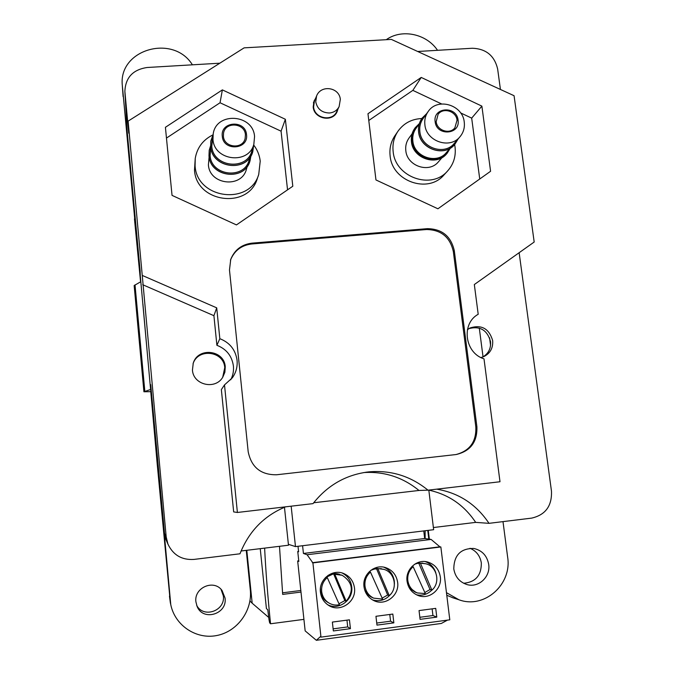 <?xml version="1.0" encoding="UTF-8"?>
<svg xmlns="http://www.w3.org/2000/svg" width="674" height="674" viewBox="0 0 674 674"><rect width="100%" height="100%" fill="white"/><g stroke="black" fill="none" stroke-linecap="round" stroke-linejoin="round"><path stroke-width="1.01" d="M458.076 120.141C456.736 105.481 432.733 107.073 435.143 121.708C436.482 136.451 460.569 134.749 458.076 120.141M424.89 124.825C424.325 119.829 425.454 115.347 428.276 111.378C437.594 97.309 462.802 104.883 464.251 122.112C464.891 127.723 463.442 132.635 459.912 136.839C449.929 149.485 426.238 141.397 424.89 124.825M423.904 117.445C420.593 121.514 419.228 126.249 419.818 131.632C421.157 148.668 446.062 156.124 455.211 142.307M458.177 138.861L454.815 144.371C444.469 157.404 420.037 149.064 418.664 131.944C418.082 126.796 419.245 122.179 422.143 118.085L426.566 113.754M422.042 118.228C419.177 122.306 418.032 126.906 418.605 132.02C419.978 149.131 444.41 157.48 454.756 144.447L454.883 144.303M412.092 133.797L409 138.069C406.363 141.784 405.293 145.972 405.815 150.639C407.029 166.116 429.119 173.597 438.471 161.76L442.068 157.59M421.823 118.54C411.763 118.978 403.836 123.173 398.056 131.118C393.961 137.218 392.327 144.025 393.153 151.549C395.149 177.27 431.537 190.119 447.603 170.96C453.585 164.22 456.071 156.258 455.051 147.084L454.63 144.59M398.056 131.118L394.964 135.668C390.92 141.7 389.302 148.432 390.12 155.863C392.083 181.272 428.015 193.952 443.905 175.013L444.2 174.692M419.354 123.578L415.277 127.639C412.446 131.632 411.308 136.148 411.865 141.169C413.196 157.876 437.03 165.998 447.14 153.259L450.308 148.154M415.277 127.639L414.847 128.228C412.016 132.222 410.887 136.729 411.443 141.742C412.766 158.424 436.558 166.529 446.66 153.815L446.98 153.428M436.188 121.64C436.912 130.503 449.659 134.724 454.866 127.849L457.039 120.208C456.281 111.159 443.121 107.082 438.092 114.353L436.188 121.64M459.912 136.839L454.259 143.41C444.444 155.837 421.174 147.918 419.86 131.624C419.312 126.72 420.424 122.314 423.196 118.422L428.276 111.378M450.047 148.305L446.399 152.551C436.811 164.683 414.122 156.983 412.859 141.093C412.328 136.308 413.415 132.011 416.128 128.203L419.262 123.864M246.524 134.648C245.521 119.551 220.162 121.236 222.285 136.308C223.288 151.49 248.74 149.687 246.524 134.648M212.984 139.417L213.195 133.949C216.202 111.539 253.256 113.999 254.561 136.552L253.845 144.261C248.773 164.894 214.13 160.901 212.984 139.417M210.524 148.971L210.052 155.483C211.206 176.9 246.094 179.596 249.565 158.66M250.905 155.854L250.079 160.631C244.906 181.373 210.145 177.38 209.007 155.778L209.21 150.327L210.583 145.845M209.193 150.437L208.991 155.846C210.128 177.439 244.881 181.441 250.054 160.707L250.096 160.572M209.125 156.857L208.409 164.869C209.462 184.887 241.663 188.526 246.406 169.275L247.291 166.301M212.959 134.867C203.009 139.796 197.094 147.665 195.233 158.474L195.089 165.829C196.783 198.965 249.717 205.856 258.732 174.423L260.223 161.137C259.549 155.222 257.375 149.847 253.694 145.02M195.233 158.474L194.491 170.067C196.159 202.798 248.428 209.589 257.333 178.526L258.732 174.423M212.217 139.467L211.729 146.14C212.917 168.121 248.748 170.918 252.303 149.443M253.685 144.809L252.826 151.482C247.527 172.755 211.83 168.618 210.659 146.452L210.861 140.866L213.068 134.682M210.844 140.976L210.642 146.528C211.813 168.685 247.501 172.822 252.809 151.557L252.843 151.423M210.777 147.564L210.094 155.475C211.181 176.032 244.283 179.806 249.153 160.041L249.97 157.295M223.389 136.232C224.021 147.749 242.682 149.687 245.125 138.524L245.429 134.716C244.755 122.904 225.419 121.396 223.557 133.048L223.389 136.232M213.195 133.949L211.779 146.14C212.9 167.236 246.895 171.137 251.882 150.866L253.845 144.261M316.569 96.028L314.404 101.218L313.595 106.93C314.337 118.43 332.206 122.078 336.671 111.673L339.123 106.627L340.328 99.398C339.351 87.106 320.799 84.477 316.569 96.028L315.752 101.816C317.328 109.036 321.877 112.76 329.392 112.996C333.841 112.558 337.084 110.435 339.123 106.627M463.645 583.254C475.507 582.201 481.404 575.453 481.337 563.009C480.158 555.915 476.383 551.003 470.014 548.274M453.787 568.89C455.144 576.834 459.508 582.05 466.855 584.518C478.43 588.2 490.714 576.826 488.701 564.424C487.066 555.688 482.095 550.363 473.788 548.459C460.713 548.341 454.04 555.149 453.787 568.89M196.665 605.328C203.472 618.698 225.571 610.796 223.347 595.883L221.03 589.32M195.907 601.831L197.103 606.432C202.958 621.571 227.45 614.191 225.065 598.108L222.058 590.508C213.978 578.941 193.868 587.568 195.907 601.831M437.536 50.306C426.482 33.742 401.746 28.544 386.269 39.699M446.466 592.665L458.952 599.767C484.244 609.288 512.206 584.442 507.64 557.145L502.998 521.625M446.778 595.26L452.928 597.813M169.958 598.402L157.143 463.35L150.757 391.645L150.875 386.64L170.766 604.662C174.937 625.413 196.109 639.634 216.649 635.548C237.24 631.715 252.556 610.695 250.298 589.851L246.254 550.363M169.469 596.161L170.328 602.607M192.41 64.822C173.302 33.708 118.371 49.312 122.306 85.337L134.716 218.865M122.306 85.337L123.106 96.609M164.507 533.353L166.554 540.944M490.562 345.366L489.577 337.8M127.175 131.346L140.125 270.788L140.47 280.814L134.455 218.89M122.558 87.856L128.153 148.145L127.184 131.556M425.126 530.75L425.151 538.577M303.915 619.372L270.544 623.77C267.747 596.322 265.767 571.105 264.621 548.122M279.491 546.311L282.676 594.409L300.992 592.058M483.039 356.858L479.298 328.103M313.84 102.911L313.418 102.945M314.75 110.848L314.32 110.873M428.276 530.362L429.346 539.183M163.774 531.803L165.728 539.048M161.895 66.625L155.812 66.987M270.544 623.77L269.642 622.843L269.019 619.709L267.78 609.827L266.415 608.563L260.24 548.661M300.823 590.475L282.541 592.817M341.659 575.074L333.579 573.785L325.365 577.66M339.629 574.315C335.61 573.043 331.718 573.414 327.96 575.436M338.971 603.803L344.835 600.585M320.403 591.89C321.271 596.17 323.478 599.498 327.025 601.874M334.826 574.29L333.579 573.785L344.852 600.61L346.175 601.292C354.111 591.005 352.78 582.328 342.19 575.284L334.826 574.29L346.175 601.292M321.667 591.502C322.341 596.524 324.758 600.357 328.92 603.003C332.198 604.915 335.686 605.496 339.401 604.755L327.278 577.567C323.099 581.232 321.228 585.875 321.667 591.502M320.42 588.41L320.495 590.879C321.161 595.867 323.562 599.675 327.699 602.303L328.154 602.564M327.278 577.567L326.073 577.037M407.795 580.44C408.764 586.532 411.999 590.71 417.501 592.994L425.294 593.541L413.154 566.682C409.101 570.297 407.315 574.88 407.795 580.44M364.971 585.942C365.805 591.578 368.686 595.639 373.632 598.124L382.588 599.11L370.456 572.091C366.344 575.731 364.516 580.348 364.971 585.942M422.809 563.11L416.06 563.397M420.517 563.447L431.899 590.138C440.855 582.681 436.895 566.05 425.682 563.759L418.706 563.026L414.847 564.113M381.299 568.62L372.587 569.151M377.912 568.839L389.277 595.681C398.039 588.419 394.787 572.336 384.012 569.395L376.378 568.376L370.885 570.28M320.436 592.252C321.195 597.939 323.916 602.312 328.609 605.362C340.05 613.079 356.639 601.781 354.465 587.871C353.446 581.081 349.899 576.312 343.816 573.582C332.484 568.46 318.575 579.48 320.436 592.252M327.674 604.738C339.022 610.762 353.69 599.658 351.702 586.683C350.8 580.424 347.632 575.866 342.181 573.01M363.985 586.65C364.92 593.061 368.189 597.703 373.784 600.568C385.183 606.499 399.682 595.327 397.635 582.328C396.438 574.973 392.453 570.078 385.68 567.634C374.601 563.767 362.199 574.568 363.985 586.65M372.545 599.927C379.993 601.941 386.177 599.877 391.105 593.727M394.425 584.004L394.315 581.215C393.279 574.534 389.774 569.85 383.801 567.171M407.045 581.114C408.141 588.048 411.814 592.842 418.057 595.479C429.262 600.163 442.287 589.177 440.316 576.834C438.976 569.092 434.679 564.13 427.426 561.956C416.633 558.94 405.301 569.53 407.045 581.114M416.515 594.813C422.396 595.951 427.493 594.384 431.807 590.104M424.839 592.522L430.012 589.523L418.714 563.034L425.252 563.658M382.15 598.133L387.668 595.024L376.387 568.384L383.531 569.252M435.808 572.782C434.005 567.323 430.509 563.59 425.311 561.594M409.455 588.225L415.125 592.134M365.038 591.014L371.509 597.164M291.16 506.182L295.482 546.597L288.396 544.306M428.816 490.082L433.652 529.705L295.482 546.597M298.557 551.366L297.748 551.467L298.599 551.762L298.009 546.285M297.748 551.467L298.818 561.442L297.664 560.962L305.154 630.881L316.35 640.3L320.386 636.652L320.976 637.124L312.913 562.908L307.091 554.744L303.426 553.455L302.592 545.729M320.976 637.124L449.794 619.81L440.855 546.968L439.878 546.808L431.107 539.427L424.679 538.509L423.761 530.91M447.469 620.122L441.344 623.458L316.35 640.3M424.679 538.509L303.426 553.455M431.107 539.427L307.091 554.744M439.878 546.808L312.357 562.697M440.855 546.968L312.913 562.908M332.375 622.077L333.352 630.948L350.429 628.665L349.444 619.819L332.375 622.077M419.043 610.585L420.087 619.347L436.786 617.114L435.724 608.369L419.043 610.585M375.957 616.297L376.968 625.118L393.852 622.86L392.824 614.065L375.957 616.297M298.759 560.827L297.664 560.962M376.732 623.046L390.566 621.201L389.783 614.469M390.566 621.201L393.852 622.86M419.843 617.291L432.944 615.539L432.135 608.849M432.944 615.539L436.786 617.114M333.125 628.867L347.708 626.921L346.958 620.147M347.708 626.921L350.429 628.665M370.456 572.091L369.242 571.695M389.277 595.681L387.668 595.041M413.154 566.682L412.025 566.396M431.899 590.138L430.012 589.531M268.732 617.46L252.169 603.205L250.138 601.166L250.046 600.298M427.763 530.421L428.816 539.107M252.169 603.205L246.794 550.296M315.558 98.463L314.025 101.058L313.191 106.955C313.958 118.843 332.408 122.609 337.034 111.867L338.028 108.885M336.823 111.37L336.385 113.005M480.924 357.532L483.561 356.723C490.175 353.505 493.2 348.121 492.652 340.555C489.063 328.55 481.514 324.363 469.989 327.985L467.411 329.687M468.86 328.634C480.031 325.753 487.251 330.058 490.52 341.541C491.093 348.466 488.473 353.639 482.668 357.06M192.444 370.018C193.185 384.997 215.351 390.187 222.774 377.187L224.889 372.191L225.251 366.799C224.375 349.941 198.03 346.857 193.253 363.143L192.444 370.018M193.05 363.775C197.996 347.801 223.903 351.019 224.754 367.642L222.698 377.305M142.484 275.523L216.716 307.849L213.911 315.685L216.893 345.29L219.834 338.693C229.775 342.594 235.512 349.789 237.063 360.287C237.636 366.69 236.069 372.528 232.345 377.802L224.501 384.905L237.4 512.467L313.031 503.621C327.623 485.12 346.276 474.538 368.99 471.859C391.021 469.997 410.693 476.105 427.998 490.175L499.998 481.75L483.999 358.838C464.715 353.041 460.974 323.512 478.203 314.295L474.328 284.538L534.187 242.025L514.068 95.716L391.358 39.404L244.123 47.854L128.111 121.126L166.2 536.942L167.936 544.112C173.151 555.073 181.82 560.17 193.927 559.42L239.986 553.792C248.832 531.407 264.039 515.753 285.599 506.831M216.893 345.29C226.43 349.022 231.932 355.931 233.406 365.999C233.87 370.843 232.985 375.443 230.744 379.791M150.765 391.67L143.924 391.771L150.605 389.488L150.706 384.643L164.523 533.395L166.579 540.995M128.111 121.126L128.751 133.191L124.875 91.403L127.218 131.851L150.605 389.488M433.39 527.54L475.684 522.384L489.021 523.336L531.685 518.112C545.493 514.911 552.09 505.904 551.467 491.093L519.14 252.708M428.816 490.141C448.555 494.413 464.175 505.163 475.684 522.384M216.716 307.849L219.834 338.693M500.428 89.457L497.648 69.026C494.497 55.706 486.072 48.772 472.381 48.25L417.686 51.485M436.685 489.156C458.75 492.871 476.189 504.262 489.021 523.336M219.834 63.196L147.134 67.501C132.896 69.624 125.482 77.594 124.875 91.403M148.137 362.3L142.922 304.067L148.137 362.3M241.081 550.995L288.489 545.215L284.462 507.286M313.688 502.762L418.975 490.461L427.998 490.175M237.4 512.467L233.667 511.903L221.358 389.623L224.501 384.905M142.728 284.723L213.911 315.685M455.776 454.571L456.155 454.529C470.519 451.159 477.436 441.891 476.897 426.718L454.301 250.711C451.007 236.254 442.034 228.907 427.383 228.663L252.042 243.137C241.696 244.426 234.594 249.843 230.735 259.389L229.48 269.996L248.184 451.715C251.377 467.259 260.83 474.943 276.542 474.774L455.776 454.571M367.97 113.746L375.957 179.95L437.923 208.788L490.579 171.272L481.876 106.121L421.225 77.434L367.97 113.746M285.363 119.273L222.369 89.886L165.416 127.302L172.038 195.376L236.448 224.914L292.802 186.235L285.363 119.273L281.066 131.177L220.044 102.76L222.369 89.886M287.545 189.841L281.066 131.177M220.044 102.76L166.461 138.077M441.639 103.956L412.85 90.367L368.788 120.486M412.85 90.367L421.225 77.434M479.736 179.006L471.682 118.127L460.628 112.912M471.682 118.127L481.876 106.121M418.975 490.461C402.808 477.285 384.407 471.32 363.766 472.567M313.545 102.423L314.488 101.016M143.924 391.771L134.151 285.557L140.605 281.825M144.834 391.375L135.019 284.891M456.003 454.546C469.812 450.847 476.417 441.655 475.827 426.954L453.324 251.503C450.038 237.096 441.091 229.775 426.482 229.531L251.705 243.98C241.486 245.243 234.434 250.576 230.542 259.962M127.243 132.273L128.153 148.145M408.815 587.062L416.06 592.488M364.457 589.177C365.974 592.977 368.526 595.74 372.124 597.459L372.478 597.619M124.934 92.195L127.218 131.851M166.2 536.942L164.523 533.395M475.827 426.954L476.897 426.718M251.705 243.98L252.042 243.137M426.482 229.531L427.383 228.663M453.324 251.503L454.301 250.711M447.14 153.259L446.66 153.815M447.603 170.96L443.905 175.013M458.952 599.767L452.178 597.568M170.766 604.662L170.261 602.278M166.074 539.84L165.273 537.995M328.92 603.003L327.699 602.303M417.501 592.994L415.706 592.37M373.632 598.124L372.115 597.459M426.937 561.846L427.426 561.956M385.124 567.474L385.68 567.634M343.201 573.347L343.816 573.582M167.936 544.112L166.099 539.891M365.696 472.263L368.99 471.859M230.466 260.181L230.735 259.389"/></g></svg>
